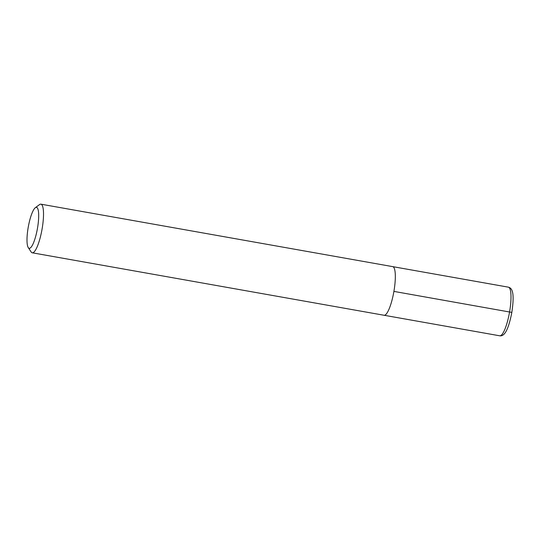 <?xml version="1.0" encoding="UTF-8"?>
<svg xmlns="http://www.w3.org/2000/svg" width="540" height="540" viewBox="0 0 540 540"><rect width="100%" height="100%" fill="white"/><g stroke="black" fill="none" stroke-linecap="round" stroke-linejoin="round"><path stroke-width="0.81" d="M384.183 315.279A24.698 5.515 100.1 0 1 384.068 315.266A24.698 5.515 -79.9 0 0 384.183 315.279A24.698 5.515 -79.9 0 0 393.863 291.654A24.698 5.515 -79.9 0 0 392.702 266.632A24.698 5.515 100.1 0 1 393.863 291.654A24.698 5.515 100.1 0 1 384.183 315.279M392.587 266.618A24.698 5.515 100.1 0 1 392.702 266.632L508.376 287.165C510.239 287.644 511.495 288.887 512.136 290.898C513.554 294.617 513.432 301.928 511.758 312.822C509.625 323.528 507.229 330.446 504.569 333.578C503.213 335.212 501.728 335.968 500.114 335.846L499.736 335.799A24.698 5.515 -79.9 0 0 499.851 335.812A24.698 5.515 -79.9 0 0 509.531 312.194A24.698 5.515 -79.9 0 0 508.376 287.165M35.336 207.691L39.535 204.593A24.698 5.515 100.1 0 1 40.777 204.154A24.698 5.515 100.1 0 1 40.892 204.167A24.698 5.515 100.1 0 1 42.053 229.19A24.698 5.515 100.1 0 1 32.373 252.815A24.698 5.515 100.1 0 1 32.258 252.801A24.698 5.515 100.1 0 1 31.131 251.93L28.256 247.577A20.81 4.644 100.1 0 1 28.269 227.009A20.81 4.644 100.1 0 1 35.336 207.691A20.81 4.644 100.1 0 1 36.383 207.32A20.81 4.644 100.1 0 1 37.489 228.204A20.81 4.644 100.1 0 1 29.302 248.319A20.81 4.644 100.1 0 1 28.256 247.577M511.758 312.39L393.903 291.398M32.258 252.801L499.736 335.799M40.892 204.167L392.702 266.632"/></g></svg>
